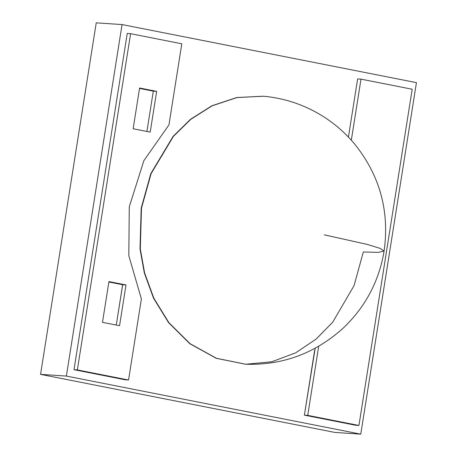 <?xml version="1.0" encoding="UTF-8"?>
<svg xmlns="http://www.w3.org/2000/svg" width="457" height="457" viewBox="0 0 457 457"><rect width="100%" height="100%" fill="white"/><g stroke="black" fill="none" stroke-linecap="round" stroke-linejoin="round"><path stroke-width="0.69" d="M96.233 22.85L40.559 374.363L66.379 376.071L122.053 24.558L96.233 22.85L122.053 24.558L416.441 82.637L360.767 434.15L66.379 376.071L40.559 374.363L334.947 432.442L360.767 434.15L334.947 432.442L40.559 374.363L96.233 22.85M122.053 24.558L66.379 376.071L360.767 434.15L416.441 82.637L122.053 24.558M127.246 33.464L130.605 33.687L181.8 43.786L168.959 124.87L181.8 43.786L130.605 33.687L127.246 33.464L73.988 369.69L125.189 379.79L128.548 380.013L125.189 379.79L73.988 369.69L77.353 369.913L73.988 369.69L127.246 33.464L130.605 33.687L77.353 369.913L130.605 33.687L181.8 43.786L168.959 124.87L143.869 160.675L129.274 206.793L128.817 255.697L141.39 298.929L128.548 380.013L77.353 369.913L128.548 380.013L141.39 298.929L128.817 255.697L129.274 206.793L143.869 160.675L168.959 124.87L181.8 43.786L130.605 33.687L127.246 33.464L73.988 369.69L125.189 379.79L128.548 380.013L125.189 379.79L73.988 369.69L77.353 369.913L73.988 369.69L127.246 33.464M108.875 282.009L122.248 284.648L108.875 282.009M122.647 284.728L126.006 284.951L108.937 281.581L102.482 322.339L119.551 325.704L126.006 284.951L122.647 284.728L126.006 284.951L119.551 325.704L102.482 322.339L108.937 281.581L126.006 284.951L108.937 281.581L102.482 322.339L119.551 325.704L126.006 284.951L122.647 284.728M153.306 91.143L146.977 131.102L153.306 91.143L156.665 91.366L153.306 91.143L139.534 88.424L153.306 91.143L146.977 131.102L153.306 91.143L156.665 91.366L139.602 87.995L133.147 128.754L150.21 132.119L156.665 91.366L150.21 132.119L133.147 128.754L139.602 87.995L156.665 91.366L153.306 91.143L139.534 88.424L153.306 91.143M122.522 285.522L116.261 325.053L122.693 284.728L122.248 284.648M357.631 78.918L348.423 137.071L357.631 78.918L360.99 79.141L357.631 78.918L348.423 137.071L357.631 78.918L360.99 79.141L412.191 89.241L358.934 425.467L355.575 425.244L358.934 425.467L307.738 415.367L304.379 415.145L355.575 425.244L304.379 415.145L307.738 415.367L318.678 346.315L307.738 415.367L358.934 425.467L412.191 89.241L360.99 79.141L351.324 140.19L360.99 79.141L357.631 78.918M314.593 350.65L304.379 415.145L307.738 415.367L358.934 425.467L355.575 425.244L358.934 425.467L412.191 89.241L360.99 79.141L351.324 140.19L360.99 79.141L412.191 89.241L358.934 425.467L307.738 415.367L304.379 415.145L315.193 348.263M263.301 96.21L236.697 97.535L211.871 105.778L190.409 119.374L173.106 136.369L150.787 173.66L141.184 208.181L141.487 208.198L141.184 208.181L150.799 173.637L173.146 136.317L190.478 119.317L211.968 105.727L236.823 97.512L263.598 96.233L236.994 97.564L212.174 105.801L190.712 119.397L173.409 136.397L151.096 173.683L141.487 208.198L140.305 248.928L144.623 272.949L153.826 298.175L168.89 322.671L190.089 343.698L216.487 358.299L245.855 364.24L216.487 358.299L190.089 343.698L168.89 322.671L153.826 298.175L144.623 272.949L140.305 248.928L141.487 208.198L151.096 173.683L173.409 136.397L190.712 119.397L212.174 105.801L236.994 97.564L263.598 96.233C285.031 98.226 304.962 105.007 323.396 116.581C335.038 123.973 345.349 132.993 354.312 143.635C379.744 175.1 389.678 210.9 384.114 251.036L379.984 248.334L367.325 244.426L324.242 234.841L367.325 244.426L379.984 248.334L384.114 251.036L378.253 252.378L363.321 251.967L378.253 252.378L384.114 251.036C379.104 280.935 365.703 306.407 343.915 327.452C315.85 353.084 283.163 365.349 245.855 364.24L216.31 358.334L189.878 343.75L168.644 322.728L153.552 298.227L144.332 272.978L140.002 248.939L141.184 208.181L139.996 248.911L144.321 272.932L153.518 298.164L168.587 322.653L189.786 343.681L216.184 358.288L245.552 364.223M363.321 251.967L354.038 285.682L332.696 322.202L316.175 339.06L295.639 352.861L271.732 361.773L245.855 364.24M141.39 298.929L128.548 380.013L77.353 369.913L130.605 33.687L77.353 369.913L128.548 380.013L141.39 298.929M150.21 132.119L156.665 91.366L139.602 87.995L133.147 128.754L150.21 132.119L133.147 128.754L139.602 87.995L156.665 91.366L150.21 132.119M108.937 281.581L126.006 284.951L119.551 325.704L102.482 322.339L108.937 281.581M304.379 415.145L355.575 425.244L304.379 415.145M307.738 415.367L318.678 346.315L307.738 415.367"/></g></svg>
